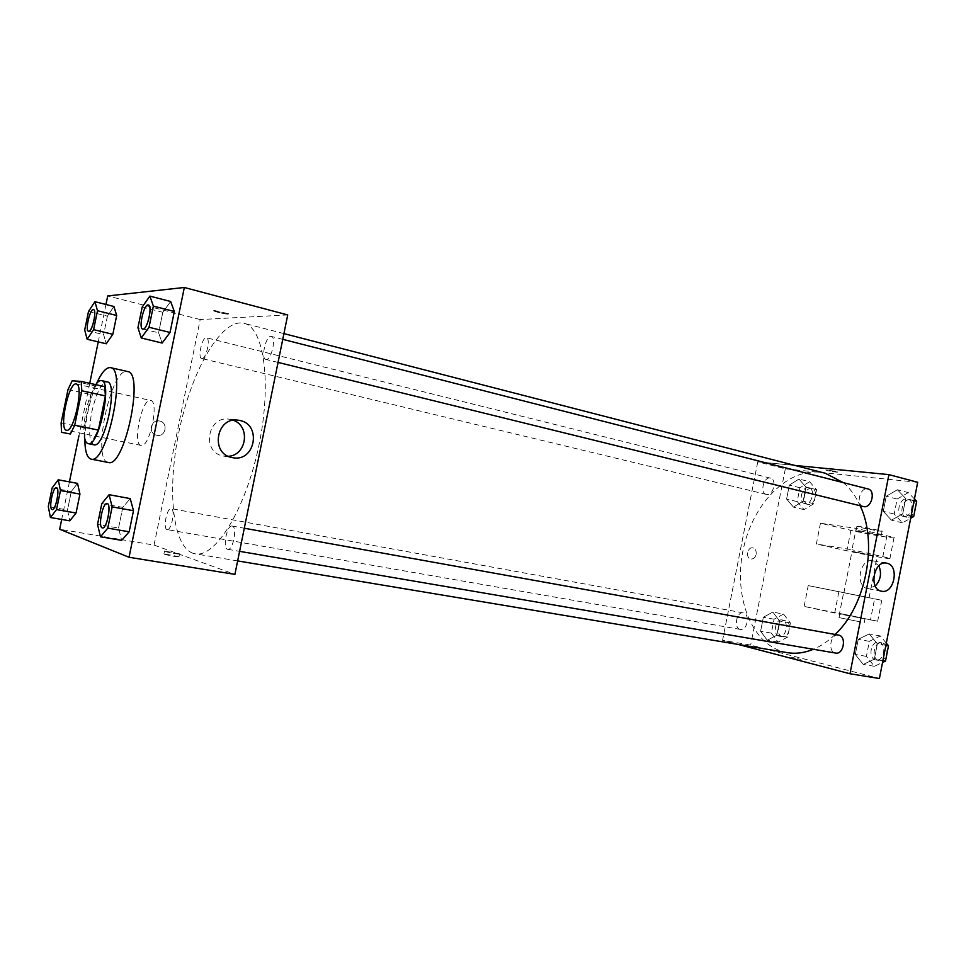 <?xml version="1.0" encoding="UTF-8"?>
<svg xmlns="http://www.w3.org/2000/svg" width="966" height="966" viewBox="0 0 966 966"><rect width="100%" height="100%" fill="white"/><g stroke="black" fill="none" stroke-linecap="round" stroke-linejoin="round"><path stroke-width="0.72" stroke-dasharray="4.83 3.62" d="M141.121 445.423L141.072 445.423C132.101 444.577 142.062 397.557 150.611 400.431C159.535 401.119 149.585 448.236 141.121 445.423L66.497 430.244M67.994 389.564L91.009 394.587L84.187 427.745L61.1 422.999M84.754 437.03L84.187 427.745M91.009 394.587L95.284 385.929L72.184 380.809M104.702 386.629L95.284 385.929M95.743 384.637C91.758 390.699 88.522 399.465 86.059 410.961C83.957 421.514 83.414 430.184 84.404 436.97M93.931 444.783C89.101 441.812 88.377 430.933 91.746 412.168C96.262 392.896 101.43 382.802 107.262 381.884M84.815 438.926C85.334 419.739 89.246 401.276 96.564 383.538M108.228 462.46C91.178 460.299 111.283 366.09 127.621 371.56M88.522 311.45L107.419 316.136L113.928 306.488L107.419 316.136L103.616 334.61L106.26 343.787L103.616 334.61L84.694 330.046M142.195 307.031L162.819 312.284L170.644 301.501L162.819 312.284L158.605 332.835L162.131 343.051L158.605 332.835L137.945 327.752M105.958 304.483L98.254 341.879M89.729 383.309L78.91 435.847M69.431 481.877L61.691 519.454M52.152 487.927L71.339 491.416L77.534 483.374L71.339 491.416L67.511 509.976L69.818 520.843L67.511 509.976L48.3 506.619M101.816 503.612L122.791 507.379L130.229 498.589L122.791 507.379L118.552 528.04L121.668 540.344L118.552 528.04L97.542 524.429M287.723 314.94L200.204 319.553L154.053 545.078L59.675 529.259M200.204 319.553L107.721 295.946M156.77 435.255L156.927 435.28C165.947 437.284 168.555 422.251 159.402 421.007C150.575 419.099 147.846 433.77 156.77 435.255L156.927 435.28C165.947 437.284 168.555 422.251 159.402 421.007C150.575 419.099 147.846 433.77 156.77 435.255M192.777 553.204C171.525 545.452 166.804 485.608 180.014 426.815C192.922 367.913 222.108 317.923 243.987 323.308C264.104 327.426 272.074 383.864 258.598 446.835C245.364 509.855 215.176 558.203 195.12 553.808L192.777 553.204M154.053 545.078L234.907 574.372M266.218 359.461L265.867 359.412C260.422 358.627 266.157 334.55 271.349 336.422C276.566 337.098 271.434 360.149 266.218 359.461M201.966 358.543L201.725 358.519C197.281 357.951 202.317 336.228 206.531 337.774C210.805 338.257 206.217 359.159 201.966 358.543M166.997 529.561C162.711 528.692 166.961 507.355 171.163 508.635C175.643 508.901 171.441 530.902 167.154 529.597L166.997 529.561M232.275 526.072L232.118 526.047C226.805 524.538 222.24 548.917 227.771 549.328C232.963 550.849 237.588 526.941 232.275 526.072M213.824 310.364L213.655 310.823C216.01 312.344 231.647 315.363 228.628 313.709L213.655 310.823C216.01 312.344 231.647 315.375 228.628 313.709L213.824 310.376M178.891 556.597L163.954 553.844C160.537 553.796 176.295 556.996 178.939 556.899L178.891 556.597M179.471 553.82L164.534 551.055C161.117 550.982 176.875 554.194 179.507 554.11L179.471 553.82M228.326 456.29L223.243 456.012C200.892 452.414 207.714 414.595 229.86 419.316L233.361 420.295M787.302 652.642L783.643 651.857C750.051 643.115 732.711 593.486 743.772 547.046C754.301 500.46 791.589 464.646 825.326 473.28M843.221 482.614C850.116 488.398 855.767 496.113 860.175 505.773M835.143 634.457C828.273 641.146 821.028 646.085 813.408 649.273M838.573 635.073C830.446 633.189 827.355 652.074 835.638 653.064M766.787 494.483L766.388 494.411C759.433 493.143 763.732 476.069 770.494 478.146C777.171 479.353 773.44 495.763 766.787 494.483M740.21 629.385C733.399 628.105 736.551 611.236 743.289 612.867C750.28 613.712 747.334 631.064 740.463 629.434L740.21 629.385M863.423 506.57C855.26 504.989 860.126 486.514 868.072 488.965M917.7 482.275L785.334 468.848L757.767 461.808L794.958 465.443L757.767 461.808L722.556 640.349L738.072 644.419L722.556 640.349L750.654 645.059L879.41 678.518M102.432 527.943L102.275 527.895C97.892 526.905 102.782 502.296 107.117 503.564M122.791 507.379L118.552 528.04M142.775 329.092C138.235 328.452 144.067 303.421 148.39 304.99M162.819 312.284L158.605 332.835M52.188 509.577L52.079 509.553C48.542 508.804 52.973 486.683 56.451 487.745M71.339 491.416L67.511 509.976M88.57 331.29C84.911 330.819 90.031 308.371 93.509 309.639M107.419 316.136L103.616 334.61M886.305 643.151L880.328 635.954L869.34 641.327L866.405 656.385L874.399 666.298L882.538 662.471M875.655 659.887C867.577 658.329 870.825 640.434 878.843 642.318C887.15 643.344 884.18 661.807 875.993 659.959L875.655 659.887M869.219 633.913L858.255 639.335L855.296 654.477L863.254 664.439L874.351 659.162L877.345 643.779L869.219 633.913L858.255 639.335L855.296 654.477L863.254 664.439L874.351 659.162L877.345 643.779L869.219 633.913L880.328 635.954M869.34 641.327L858.255 639.335M866.405 656.385L855.296 654.477M874.399 666.298L863.254 664.439M882.9 660.623L874.351 659.162M885.882 645.312L877.345 643.779M878.818 660.418C870.728 658.872 873.964 641.001 881.994 642.885C890.314 643.911 887.343 662.35 879.157 660.49L878.818 660.418M914.44 498.975L908.306 492.6L897.136 499.024L894.214 514.033L902.413 522.835L910.684 518.223M903.657 516.448L903.125 516.339C894.854 514.733 899.66 496.633 907.702 499.108C915.587 500.63 911.542 517.933 903.657 516.448M897.378 489.762L886.233 496.258L883.286 511.34L891.437 520.167L902.727 513.815L905.71 498.492L897.378 489.762L886.233 496.258L883.286 511.34L891.437 520.167L902.727 513.815L905.71 498.492L897.378 489.762L908.306 492.6M897.136 499.024L886.233 496.258M894.214 514.033L883.286 511.34M902.413 522.835L891.437 520.167M911.143 515.892L902.727 513.815M914.114 500.642L905.71 498.492M906.76 517.208L906.229 517.112C897.957 515.494 902.751 497.418 910.805 499.893C918.69 501.426 914.657 518.706 906.76 517.208M783.559 614.086L774.08 619.206L771.339 633.104L778.053 642.1L787.628 637.101L790.405 622.998L783.559 614.086L772.812 612.094L763.345 617.25L760.604 631.233L767.27 640.253L776.821 635.217L779.61 621.029L772.812 612.094L763.345 617.25L760.604 631.233L767.27 640.253L776.821 635.217L779.61 621.029L772.812 612.094M779.212 636.171C772.305 634.879 775.372 618.312 782.218 619.967C789.319 620.836 786.445 637.862 779.465 636.232L779.212 636.171M774.08 619.206L763.345 617.25M771.339 633.104L760.604 631.233M778.053 642.1L767.27 640.253M787.628 637.101L776.821 635.217M790.405 622.998L779.61 621.029M782.279 636.703C775.348 635.411 778.415 618.868 785.273 620.522C792.386 621.392 789.512 638.393 782.532 636.763L782.279 636.703M809.568 481.72L799.92 487.733L797.192 501.595L804.074 509.637L813.831 503.733L816.584 489.677L809.568 481.72L798.967 479.051L789.343 485.113L786.602 499.048L793.448 507.114L803.169 501.161L805.946 487.021L798.967 479.051L789.343 485.113L786.602 499.048L793.448 507.114L803.169 501.161L805.946 487.021L798.967 479.051M805.246 503.745L804.835 503.66C797.783 502.356 802.022 485.608 808.892 487.709C815.666 488.941 811.995 505.049 805.246 503.745M799.92 487.733L789.343 485.113M797.192 501.595L786.602 499.048M804.074 509.637L793.448 507.114M813.831 503.733L803.169 501.161M816.584 489.677L805.946 487.021M808.252 504.469L807.854 504.397C800.79 503.081 805.028 486.357 811.899 488.458C818.685 489.702 815.014 505.773 808.252 504.469M790.913 657.097L800.742 659.416L790.913 657.097M878.867 565.798L872.672 560.823C859.909 557.756 854.608 586.76 867.601 588.56L875.268 586.072M835.735 471.36L825.737 469.947C826.63 470.72 838.947 472.821 837.51 471.963L835.735 471.36L837.51 471.963C838.947 472.833 826.63 470.72 825.737 469.947L835.735 471.36M756.112 554.339C756.523 550.874 755.436 548.724 752.864 547.879C747.43 546.587 745.293 558.239 750.823 559.012C753.456 559.169 755.219 557.611 756.112 554.339C755.219 557.611 753.456 559.169 750.823 559.012C745.293 558.239 747.43 546.587 752.864 547.879C755.436 548.724 756.523 550.874 756.124 554.351M757.767 461.808L722.556 640.349M785.334 468.848L750.654 645.059M820.46 523.234L816.379 544.003L852 549.763L856.19 528.366L894.021 537.543C898.477 539.414 866.683 534.065 850.889 530.322L820.46 523.234L856.19 528.366M804.135 606.419L808.216 585.601L843.62 592.593L839.418 614.026L877.671 621.223L804.135 606.419L839.418 614.026M865.536 597.073L843.898 592.738L865.536 597.073M808.216 585.601L881.765 600.284L874.604 598.823L870.475 619.93M843.62 592.593L874.604 598.823M873.626 555.692L852.012 551.296L873.626 555.692M886.957 535.575L882.839 556.645L852 549.763M882.839 556.645L889.94 558.445C894.456 560.014 862.723 554.363 846.88 550.789L816.379 544.003M861.479 617.781L839.84 613.482L861.479 617.781M860.67 621.923L839.031 617.624L860.67 621.923M859.583 530.781L881.318 535.224C884.301 536.504 857.929 531.662 856.069 530.6L859.583 530.781M860.392 526.615L856.878 526.458C858.738 527.569 885.11 532.375 882.127 531.058L860.392 526.615M838.85 591.76L834.829 612.263M850.889 530.322L846.88 550.789M76.29 384.033L150.611 400.431M164.534 551.055L163.954 553.844M179.507 554.11L178.939 556.899M223.496 456.061L232.432 457.618M229.86 419.316L236.984 420.113M283.919 333.608L243.987 323.308M237.648 560.908L195.12 553.808M227.771 549.328L239.592 551.345M232.118 526.047L244.301 528.233M770.494 478.146L206.531 337.774M766.388 494.411L201.725 358.519M743.289 612.867L171.163 508.635M740.463 629.434L167.154 529.597M282.748 339.332L271.349 336.422M278.051 362.407L265.867 359.412M881.994 642.885L878.843 642.318M879.157 660.49L875.993 659.959M910.805 499.893L907.702 499.108M906.229 517.112L903.125 516.339M785.273 620.522L782.218 619.967M782.532 636.763L779.465 636.232M811.899 488.458L808.892 487.709M807.854 504.397L804.835 503.66M886.39 563.118L872.672 560.823M881.475 591.204L867.601 588.56M869.086 597.761L877.237 556.054M843.898 592.738L852.012 551.296M864.196 622.804L865.017 618.626M839.031 617.624L839.84 613.482M856.878 526.458L856.069 530.6M882.127 531.058L881.318 535.224M881.765 600.284L877.671 621.223M894.021 537.543L889.94 558.445"/><path stroke-width="1.45" d="M66.533 430.256L66.497 430.244C58.552 429.653 68.791 381.365 76.29 384.033C84.187 384.456 73.959 432.889 66.533 430.256M74.708 425.221L81.808 390.771L81.229 381.413L72.184 380.809L67.994 389.564L61.1 422.999L61.558 432.345L70.397 433.975L74.708 425.221L98.375 430.087L105.403 395.927L81.808 390.771M61.558 432.345L70.397 433.975M81.229 381.413L104.702 386.629L105.403 395.927M98.375 430.087L93.98 438.745M84.404 436.97C85.093 440.979 86.336 443.189 88.135 443.623C98.761 447.608 112.829 381.268 101.502 380.592C99.788 380.266 97.868 381.618 95.743 384.637M101.502 380.592L107.262 381.884C118.697 382.584 104.678 448.755 93.931 444.783L88.135 443.623M96.564 383.538C101.587 372.417 106.236 367.116 110.498 367.635C127.138 368.553 106.671 465.032 91.106 459.128L90.985 459.104C86.952 457.727 84.899 451.001 84.815 438.926M110.498 367.635L127.621 371.56C144.731 372.61 124.409 468.462 108.349 462.485L108.228 462.46M87.169 339.247L106.26 343.787L112.829 334.308L116.693 315.484L113.928 306.488L94.909 301.694L88.522 311.45L84.694 330.046L87.169 339.247L93.605 329.66L97.506 310.714L94.909 301.694M141.278 337.979L162.131 343.051L170.028 332.473L174.339 311.475L170.644 301.501L149.875 296.115L142.195 307.031L137.945 327.752L141.278 337.979L149.03 327.269L153.365 306.113L149.875 296.115M61.691 519.454L59.675 529.259L129.033 557.261L184.325 287.482L107.721 295.946L105.958 304.483M98.254 341.879L89.729 383.309M78.91 435.847L69.431 481.877M50.437 517.522L69.818 520.843L76.06 512.994L79.949 494.085L77.534 483.374L58.214 479.8L52.152 487.927L48.3 506.619L50.437 517.522L56.535 509.589L60.46 490.559L58.214 479.8M100.452 536.794L121.668 540.344L129.166 531.795L133.489 510.7L130.229 498.589L109.086 494.713L101.816 503.612L97.542 524.429L100.452 536.794L107.781 528.136L112.153 506.884L109.086 494.713M129.033 557.261L234.907 574.372L287.723 314.94L184.325 287.482M232.178 457.57C209.574 453.923 216.493 415.549 238.892 420.331C262.245 423.422 255.41 462.859 232.432 457.618L232.178 457.57M233.361 420.295C250.749 426.235 246.656 455.481 228.326 456.29M283.919 333.608L825.326 473.28L843.221 482.614M860.175 505.773C878.166 542.952 866.007 605.718 835.143 634.457M813.408 649.273C804.497 652.919 795.791 654.042 787.302 652.642L237.648 560.908M239.592 551.345L835.638 653.064C843.584 654.9 846.82 636.497 838.802 635.121L244.301 528.233M282.748 339.332L868.072 488.965C875.86 490.462 871.743 508.128 863.954 506.667L278.051 362.407M849.983 673.761L738.072 644.419L849.983 673.761L888.913 474.632L794.958 465.443L888.913 474.632L917.7 482.275L879.41 678.518L849.983 673.761L888.913 474.632M107.141 503.576L107.141 503.576C111.79 503.745 106.876 529.344 102.456 527.943L102.227 527.883C97.832 526.893 102.77 502.187 107.093 503.564C111.742 503.745 106.828 529.332 102.408 527.931M121.668 540.344L129.166 531.795L107.781 528.136M129.166 531.795L133.489 510.7L112.153 506.884M133.489 510.7L130.229 498.589M148.366 304.978L148.414 304.99C152.821 305.437 147.496 329.599 143.089 329.128L142.751 329.092C138.162 328.537 144.031 303.3 148.366 304.978C152.773 305.425 147.448 329.587 143.04 329.116L142.751 329.092M162.131 343.051L170.028 332.473L149.03 327.269M170.028 332.473L174.339 311.475L153.365 306.113M174.339 311.475L170.644 301.501M56.439 487.733L56.475 487.745C60.23 487.842 55.75 510.772 52.212 509.589L52.031 509.541C48.481 508.792 52.961 486.574 56.439 487.733C60.182 487.842 55.714 510.772 52.164 509.577L52.212 509.589M69.818 520.843L76.06 512.994L56.535 509.589M76.06 512.994L79.949 494.085L60.46 490.559M79.949 494.085L77.534 483.374M93.485 309.639L93.533 309.651C97.107 309.929 92.362 331.749 88.812 331.314L88.57 331.29C84.839 330.915 90.007 308.263 93.485 309.639C97.071 309.929 92.313 331.736 88.763 331.302L88.546 331.278M106.26 343.787L112.829 334.308L93.605 329.66M112.829 334.308L116.693 315.484L97.506 310.714M116.693 315.484L113.928 306.488M882.538 662.471L885.508 661.07L888.491 645.783L886.305 643.151M885.508 661.07L882.9 660.623M888.491 645.783L885.882 645.312M910.684 518.223L913.703 516.532L916.674 501.294L914.44 498.975M913.703 516.532L911.143 515.892M916.674 501.294L914.114 500.642M886.86 563.214C899.805 565.376 894.226 594.368 881.475 591.204C868.422 589.393 873.783 560.075 886.595 563.154L886.86 563.214M875.268 586.072C880.678 580.059 881.886 573.309 878.867 565.798M108.349 462.485L91.106 459.128M236.984 420.113L238.892 420.331"/></g></svg>
